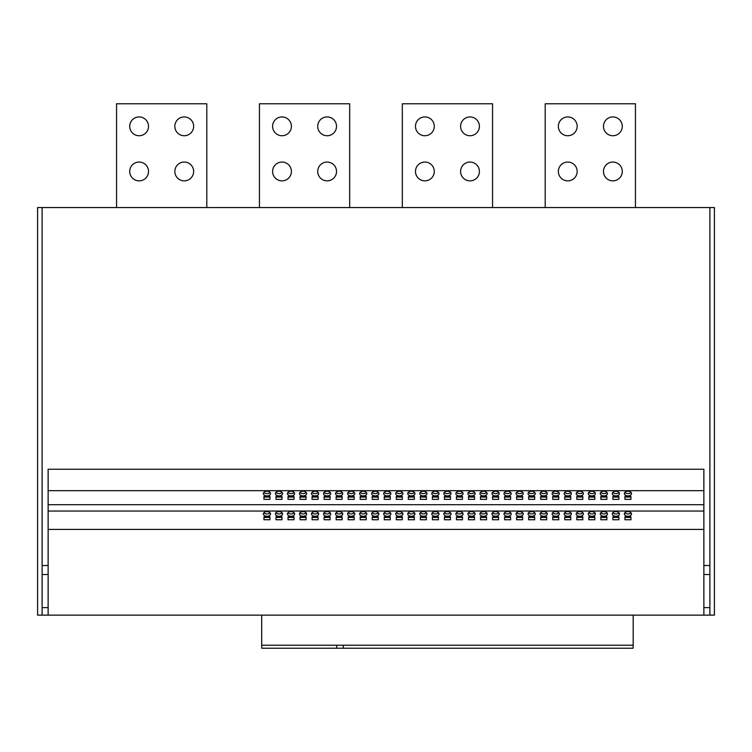 <?xml version="1.0" encoding="UTF-8"?>
<svg xmlns="http://www.w3.org/2000/svg" width="752" height="752" viewBox="0 0 752 752"><rect width="100%" height="100%" fill="white"/><g stroke="black" fill="none" stroke-linecap="round" stroke-linejoin="round"><path stroke-width="1.13" d="M327.12 162.056A9.4 9.4 0 0 0 317.72 171.456A9.4 9.4 0 0 0 327.12 180.856A9.4 9.4 0 0 0 336.52 171.456A9.4 9.4 0 0 0 327.12 162.056M282 162.056A9.4 9.4 0 0 0 272.6 171.456A9.4 9.4 0 0 0 282 180.856A9.4 9.4 0 0 0 291.4 171.456A9.4 9.4 0 0 0 282 162.056M139.12 162.056A9.4 9.4 0 0 0 129.72 171.456A9.4 9.4 0 0 0 139.12 180.856A9.4 9.4 0 0 0 148.52 171.456A9.4 9.4 0 0 0 139.12 162.056M184.24 162.056A9.4 9.4 0 0 0 174.84 171.456A9.4 9.4 0 0 0 184.24 180.856A9.4 9.4 0 0 0 193.64 171.456A9.4 9.4 0 0 0 184.24 162.056M612.88 162.056A9.4 9.4 0 0 0 603.48 171.456A9.4 9.4 0 0 0 612.88 180.856A9.4 9.4 0 0 0 622.28 171.456A9.4 9.4 0 0 0 612.88 162.056M567.76 162.056A9.4 9.4 0 0 0 558.36 171.456A9.4 9.4 0 0 0 567.76 180.856A9.4 9.4 0 0 0 577.16 171.456A9.4 9.4 0 0 0 567.76 162.056M470 162.056A9.4 9.4 0 0 0 460.6 171.456A9.4 9.4 0 0 0 470 180.856A9.4 9.4 0 0 0 479.4 171.456A9.4 9.4 0 0 0 470 162.056M424.88 162.056A9.4 9.4 0 0 0 415.48 171.456A9.4 9.4 0 0 0 424.88 180.856A9.4 9.4 0 0 0 434.28 171.456A9.4 9.4 0 0 0 424.88 162.056M612.88 116.936A9.4 9.4 0 0 0 603.48 126.336A9.4 9.4 0 0 0 612.88 135.736A9.4 9.4 0 0 0 622.28 126.336A9.4 9.4 0 0 0 612.88 116.936M567.76 116.936A9.4 9.4 0 0 0 558.36 126.336A9.4 9.4 0 0 0 567.76 135.736A9.4 9.4 0 0 0 577.16 126.336A9.4 9.4 0 0 0 567.76 116.936M184.24 116.936A9.4 9.4 0 0 0 174.84 126.336A9.4 9.4 0 0 0 184.24 135.736A9.4 9.4 0 0 0 193.64 126.336A9.4 9.4 0 0 0 184.24 116.936M139.12 116.936A9.4 9.4 0 0 0 129.72 126.336A9.4 9.4 0 0 0 139.12 135.736A9.4 9.4 0 0 0 148.52 126.336A9.4 9.4 0 0 0 139.12 116.936M327.12 116.936A9.4 9.4 0 0 0 317.72 126.336A9.4 9.4 0 0 0 327.12 135.736A9.4 9.4 0 0 0 336.52 126.336A9.4 9.4 0 0 0 327.12 116.936M282 116.936A9.4 9.4 0 0 0 272.6 126.336A9.4 9.4 0 0 0 282 135.736A9.4 9.4 0 0 0 291.4 126.336A9.4 9.4 0 0 0 282 116.936M470 116.936A9.4 9.4 0 0 0 460.6 126.336A9.4 9.4 0 0 0 470 135.736A9.4 9.4 0 0 0 479.4 126.336A9.4 9.4 0 0 0 470 116.936M424.88 116.936A9.4 9.4 0 0 0 415.48 126.336A9.4 9.4 0 0 0 424.88 135.736A9.4 9.4 0 0 0 434.28 126.336A9.4 9.4 0 0 0 424.88 116.936M411.344 511.623A3.61 2.322 180 0 0 407.734 513.936A3.61 2.322 180 0 0 411.344 516.257A3.61 2.322 180 0 0 414.954 513.936A3.61 2.322 180 0 0 411.344 511.623M408.214 512.789A3.61 2.322 180 0 0 411.344 513.954A3.61 2.322 180 0 0 414.474 512.789M423.376 511.623A3.61 2.322 180 0 0 419.766 513.936A3.61 2.322 180 0 0 423.376 516.257A3.61 2.322 180 0 0 426.986 513.936A3.61 2.322 180 0 0 423.376 511.623M420.246 512.789A3.61 2.322 180 0 0 423.376 513.954A3.61 2.322 180 0 0 426.506 512.789M387.28 511.623A3.61 2.322 180 0 0 383.67 513.936A3.61 2.322 180 0 0 387.28 516.257A3.61 2.322 180 0 0 390.89 513.936A3.61 2.322 180 0 0 387.28 511.623M384.15 512.789A3.61 2.322 180 0 0 387.28 513.954A3.61 2.322 180 0 0 390.41 512.789M399.312 511.623A3.61 2.322 180 0 0 395.702 513.936A3.61 2.322 180 0 0 399.312 516.257A3.61 2.322 180 0 0 402.922 513.936A3.61 2.322 180 0 0 399.312 511.623M396.182 512.789A3.61 2.322 180 0 0 399.312 513.954A3.61 2.322 180 0 0 402.442 512.789M459.472 511.623A3.61 2.322 180 0 0 455.862 513.936A3.61 2.322 180 0 0 459.472 516.257A3.61 2.322 180 0 0 463.082 513.936A3.61 2.322 180 0 0 459.472 511.623M456.342 512.789A3.61 2.322 180 0 0 459.472 513.954A3.61 2.322 180 0 0 462.602 512.789M471.504 511.623A3.61 2.322 180 0 0 467.894 513.936A3.61 2.322 180 0 0 471.504 516.257A3.61 2.322 180 0 0 475.114 513.936A3.61 2.322 180 0 0 471.504 511.623M468.374 512.789A3.61 2.322 180 0 0 471.504 513.954A3.61 2.322 180 0 0 474.634 512.789M435.408 511.623A3.61 2.322 180 0 0 431.798 513.936A3.61 2.322 180 0 0 435.408 516.257A3.61 2.322 180 0 0 439.018 513.936A3.61 2.322 180 0 0 435.408 511.623M432.278 512.789A3.61 2.322 180 0 0 435.408 513.954A3.61 2.322 180 0 0 438.538 512.789M447.44 511.623A3.61 2.322 180 0 0 443.83 513.936A3.61 2.322 180 0 0 447.44 516.257A3.61 2.322 180 0 0 451.05 513.936A3.61 2.322 180 0 0 447.44 511.623M444.31 512.789A3.61 2.322 180 0 0 447.44 513.954A3.61 2.322 180 0 0 450.57 512.789M315.088 511.623A3.61 2.322 180 0 0 311.478 513.936A3.61 2.322 180 0 0 315.088 516.257A3.61 2.322 180 0 0 318.698 513.936A3.61 2.322 180 0 0 315.088 511.623M311.958 512.789A3.61 2.322 180 0 0 315.088 513.954A3.61 2.322 180 0 0 318.218 512.789M327.12 511.623A3.61 2.322 180 0 0 323.51 513.936A3.61 2.322 180 0 0 327.12 516.257A3.61 2.322 180 0 0 330.73 513.936A3.61 2.322 180 0 0 327.12 511.623M323.99 512.789A3.61 2.322 180 0 0 327.12 513.954A3.61 2.322 180 0 0 330.25 512.789M291.024 511.623A3.61 2.322 180 0 0 287.414 513.936A3.61 2.322 180 0 0 291.024 516.257A3.61 2.322 180 0 0 294.634 513.936A3.61 2.322 180 0 0 291.024 511.623M287.894 512.789A3.61 2.322 180 0 0 291.024 513.954A3.61 2.322 180 0 0 294.154 512.789M303.056 511.623A3.61 2.322 180 0 0 299.446 513.936A3.61 2.322 180 0 0 303.056 516.257A3.61 2.322 180 0 0 306.666 513.936A3.61 2.322 180 0 0 303.056 511.623M299.926 512.789A3.61 2.322 180 0 0 303.056 513.954A3.61 2.322 180 0 0 306.186 512.789M363.216 511.623A3.61 2.322 180 0 0 359.606 513.936A3.61 2.322 180 0 0 363.216 516.257A3.61 2.322 180 0 0 366.826 513.936A3.61 2.322 180 0 0 363.216 511.623M360.086 512.789A3.61 2.322 180 0 0 363.216 513.954A3.61 2.322 180 0 0 366.346 512.789M375.248 511.623A3.61 2.322 180 0 0 371.638 513.936A3.61 2.322 180 0 0 375.248 516.257A3.61 2.322 180 0 0 378.858 513.936A3.61 2.322 180 0 0 375.248 511.623M372.118 512.789A3.61 2.322 180 0 0 375.248 513.954A3.61 2.322 180 0 0 378.378 512.789M339.152 511.623A3.61 2.322 180 0 0 335.542 513.936A3.61 2.322 180 0 0 339.152 516.257A3.61 2.322 180 0 0 342.762 513.936A3.61 2.322 180 0 0 339.152 511.623M336.022 512.789A3.61 2.322 180 0 0 339.152 513.954A3.61 2.322 180 0 0 342.282 512.789M351.184 511.623A3.61 2.322 180 0 0 347.574 513.936A3.61 2.322 180 0 0 351.184 516.257A3.61 2.322 180 0 0 354.794 513.936A3.61 2.322 180 0 0 351.184 511.623M348.054 512.789A3.61 2.322 180 0 0 351.184 513.954A3.61 2.322 180 0 0 354.314 512.789M603.856 511.623A3.61 2.322 180 0 0 600.246 513.936A3.61 2.322 180 0 0 603.856 516.257A3.61 2.322 180 0 0 607.466 513.936A3.61 2.322 180 0 0 603.856 511.623M600.726 512.789A3.61 2.322 180 0 0 603.856 513.954A3.61 2.322 180 0 0 606.986 512.789M615.888 511.623A3.61 2.322 180 0 0 612.278 513.936A3.61 2.322 180 0 0 615.888 516.257A3.61 2.322 180 0 0 619.498 513.936A3.61 2.322 180 0 0 615.888 511.623M612.758 512.789A3.61 2.322 180 0 0 615.888 513.954A3.61 2.322 180 0 0 619.018 512.789M579.792 511.623A3.61 2.322 180 0 0 576.182 513.936A3.61 2.322 180 0 0 579.792 516.257A3.61 2.322 180 0 0 583.402 513.936A3.61 2.322 180 0 0 579.792 511.623M576.662 512.789A3.61 2.322 180 0 0 579.792 513.954A3.61 2.322 180 0 0 582.922 512.789M591.824 511.623A3.61 2.322 180 0 0 588.214 513.936A3.61 2.322 180 0 0 591.824 516.257A3.61 2.322 180 0 0 595.434 513.936A3.61 2.322 180 0 0 591.824 511.623M588.694 512.789A3.61 2.322 180 0 0 591.824 513.954A3.61 2.322 180 0 0 594.954 512.789M627.92 511.623A3.61 2.322 180 0 0 624.31 513.936A3.61 2.322 180 0 0 627.92 516.257A3.61 2.322 180 0 0 631.53 513.936A3.61 2.322 180 0 0 627.92 511.623M624.79 512.789A3.61 2.322 180 0 0 627.92 513.954A3.61 2.322 180 0 0 631.05 512.789M507.6 511.623A3.61 2.322 180 0 0 503.99 513.936A3.61 2.322 180 0 0 507.6 516.257A3.61 2.322 180 0 0 511.21 513.936A3.61 2.322 180 0 0 507.6 511.623M504.47 512.789A3.61 2.322 180 0 0 507.6 513.954A3.61 2.322 180 0 0 510.73 512.789M519.632 511.623A3.61 2.322 180 0 0 516.022 513.936A3.61 2.322 180 0 0 519.632 516.257A3.61 2.322 180 0 0 523.242 513.936A3.61 2.322 180 0 0 519.632 511.623M516.502 512.789A3.61 2.322 180 0 0 519.632 513.954A3.61 2.322 180 0 0 522.762 512.789M483.536 511.623A3.61 2.322 180 0 0 479.926 513.936A3.61 2.322 180 0 0 483.536 516.257A3.61 2.322 180 0 0 487.146 513.936A3.61 2.322 180 0 0 483.536 511.623M480.406 512.789A3.61 2.322 180 0 0 483.536 513.954A3.61 2.322 180 0 0 486.666 512.789M495.568 511.623A3.61 2.322 180 0 0 491.958 513.936A3.61 2.322 180 0 0 495.568 516.257A3.61 2.322 180 0 0 499.178 513.936A3.61 2.322 180 0 0 495.568 511.623M492.438 512.789A3.61 2.322 180 0 0 495.568 513.954A3.61 2.322 180 0 0 498.698 512.789M555.728 511.623A3.61 2.322 180 0 0 552.118 513.936A3.61 2.322 180 0 0 555.728 516.257A3.61 2.322 180 0 0 559.338 513.936A3.61 2.322 180 0 0 555.728 511.623M552.598 512.789A3.61 2.322 180 0 0 555.728 513.954A3.61 2.322 180 0 0 558.858 512.789M567.76 511.623A3.61 2.322 180 0 0 564.15 513.936A3.61 2.322 180 0 0 567.76 516.257A3.61 2.322 180 0 0 571.37 513.936A3.61 2.322 180 0 0 567.76 511.623M564.63 512.789A3.61 2.322 180 0 0 567.76 513.954A3.61 2.322 180 0 0 570.89 512.789M531.664 511.623A3.61 2.322 180 0 0 528.054 513.936A3.61 2.322 180 0 0 531.664 516.257A3.61 2.322 180 0 0 535.274 513.936A3.61 2.322 180 0 0 531.664 511.623M528.534 512.789A3.61 2.322 180 0 0 531.664 513.954A3.61 2.322 180 0 0 534.794 512.789M543.696 511.623A3.61 2.322 180 0 0 540.086 513.936A3.61 2.322 180 0 0 543.696 516.257A3.61 2.322 180 0 0 547.306 513.936A3.61 2.322 180 0 0 543.696 511.623M540.566 512.789A3.61 2.322 180 0 0 543.696 513.954A3.61 2.322 180 0 0 546.826 512.789M278.992 511.623A3.61 2.322 180 0 0 275.382 513.936A3.61 2.322 180 0 0 278.992 516.257A3.61 2.322 180 0 0 282.602 513.936A3.61 2.322 180 0 0 278.992 511.623M275.862 512.789A3.61 2.322 180 0 0 278.992 513.954A3.61 2.322 180 0 0 282.122 512.789M278.992 491.263A3.61 2.322 180 0 0 275.382 493.585A3.61 2.322 180 0 0 278.992 495.906A3.61 2.322 180 0 0 282.602 493.585A3.61 2.322 180 0 0 278.992 491.263M275.862 492.438A3.61 2.322 180 0 0 278.992 493.603A3.61 2.322 180 0 0 282.122 492.438M266.96 511.623A3.61 2.322 180 0 0 263.35 513.936A3.61 2.322 180 0 0 266.96 516.257A3.61 2.322 180 0 0 270.57 513.936A3.61 2.322 180 0 0 266.96 511.623M263.83 512.789A3.61 2.322 180 0 0 266.96 513.954A3.61 2.322 180 0 0 270.09 512.789M266.96 491.263A3.61 2.322 180 0 0 263.35 493.585A3.61 2.322 180 0 0 266.96 495.906A3.61 2.322 180 0 0 270.57 493.585A3.61 2.322 180 0 0 266.96 491.263M263.83 492.438A3.61 2.322 180 0 0 266.96 493.603A3.61 2.322 180 0 0 270.09 492.438M291.024 491.263A3.61 2.322 180 0 0 287.414 493.585A3.61 2.322 180 0 0 291.024 495.906A3.61 2.322 180 0 0 294.634 493.585A3.61 2.322 180 0 0 291.024 491.263M287.894 492.438A3.61 2.322 180 0 0 291.024 493.603A3.61 2.322 180 0 0 294.154 492.438M303.056 491.263A3.61 2.322 180 0 0 299.446 493.585A3.61 2.322 180 0 0 303.056 495.906A3.61 2.322 180 0 0 306.666 493.585A3.61 2.322 180 0 0 303.056 491.263M299.926 492.438A3.61 2.322 180 0 0 303.056 493.603A3.61 2.322 180 0 0 306.186 492.438M315.088 491.263A3.61 2.322 180 0 0 311.478 493.585A3.61 2.322 180 0 0 315.088 495.906A3.61 2.322 180 0 0 318.698 493.585A3.61 2.322 180 0 0 315.088 491.263M311.958 492.438A3.61 2.322 180 0 0 315.088 493.603A3.61 2.322 180 0 0 318.218 492.438M327.12 491.263A3.61 2.322 180 0 0 323.51 493.585A3.61 2.322 180 0 0 327.12 495.906A3.61 2.322 180 0 0 330.73 493.585A3.61 2.322 180 0 0 327.12 491.263M323.99 492.438A3.61 2.322 180 0 0 327.12 493.603A3.61 2.322 180 0 0 330.25 492.438M339.152 491.263A3.61 2.322 180 0 0 335.542 493.585A3.61 2.322 180 0 0 339.152 495.906A3.61 2.322 180 0 0 342.762 493.585A3.61 2.322 180 0 0 339.152 491.263M336.022 492.438A3.61 2.322 180 0 0 339.152 493.603A3.61 2.322 180 0 0 342.282 492.438M351.184 491.263A3.61 2.322 180 0 0 347.574 493.585A3.61 2.322 180 0 0 351.184 495.906A3.61 2.322 180 0 0 354.794 493.585A3.61 2.322 180 0 0 351.184 491.263M348.054 492.438A3.61 2.322 180 0 0 351.184 493.603A3.61 2.322 180 0 0 354.314 492.438M363.216 491.263A3.61 2.322 180 0 0 359.606 493.585A3.61 2.322 180 0 0 363.216 495.906A3.61 2.322 180 0 0 366.826 493.585A3.61 2.322 180 0 0 363.216 491.263M360.086 492.438A3.61 2.322 180 0 0 363.216 493.603A3.61 2.322 180 0 0 366.346 492.438M375.248 491.263A3.61 2.322 180 0 0 371.638 493.585A3.61 2.322 180 0 0 375.248 495.906A3.61 2.322 180 0 0 378.858 493.585A3.61 2.322 180 0 0 375.248 491.263M372.118 492.438A3.61 2.322 180 0 0 375.248 493.603A3.61 2.322 180 0 0 378.378 492.438M387.28 491.263A3.61 2.322 180 0 0 383.67 493.585A3.61 2.322 180 0 0 387.28 495.906A3.61 2.322 180 0 0 390.89 493.585A3.61 2.322 180 0 0 387.28 491.263M384.15 492.438A3.61 2.322 180 0 0 387.28 493.603A3.61 2.322 180 0 0 390.41 492.438M399.312 491.263A3.61 2.322 180 0 0 395.702 493.585A3.61 2.322 180 0 0 399.312 495.906A3.61 2.322 180 0 0 402.922 493.585A3.61 2.322 180 0 0 399.312 491.263M396.182 492.438A3.61 2.322 180 0 0 399.312 493.603A3.61 2.322 180 0 0 402.442 492.438M411.344 491.263A3.61 2.322 180 0 0 407.734 493.585A3.61 2.322 180 0 0 411.344 495.906A3.61 2.322 180 0 0 414.954 493.585A3.61 2.322 180 0 0 411.344 491.263M408.214 492.438A3.61 2.322 180 0 0 411.344 493.603A3.61 2.322 180 0 0 414.474 492.438M423.376 491.263A3.61 2.322 180 0 0 419.766 493.585A3.61 2.322 180 0 0 423.376 495.906A3.61 2.322 180 0 0 426.986 493.585A3.61 2.322 180 0 0 423.376 491.263M420.246 492.438A3.61 2.322 180 0 0 423.376 493.603A3.61 2.322 180 0 0 426.506 492.438M435.408 491.263A3.61 2.322 180 0 0 431.798 493.585A3.61 2.322 180 0 0 435.408 495.906A3.61 2.322 180 0 0 439.018 493.585A3.61 2.322 180 0 0 435.408 491.263M432.278 492.438A3.61 2.322 180 0 0 435.408 493.603A3.61 2.322 180 0 0 438.538 492.438M447.44 491.263A3.61 2.322 180 0 0 443.83 493.585A3.61 2.322 180 0 0 447.44 495.906A3.61 2.322 180 0 0 451.05 493.585A3.61 2.322 180 0 0 447.44 491.263M444.31 492.438A3.61 2.322 180 0 0 447.44 493.603A3.61 2.322 180 0 0 450.57 492.438M459.472 491.263A3.61 2.322 180 0 0 455.862 493.585A3.61 2.322 180 0 0 459.472 495.906A3.61 2.322 180 0 0 463.082 493.585A3.61 2.322 180 0 0 459.472 491.263M456.342 492.438A3.61 2.322 180 0 0 459.472 493.603A3.61 2.322 180 0 0 462.602 492.438M471.504 491.263A3.61 2.322 180 0 0 467.894 493.585A3.61 2.322 180 0 0 471.504 495.906A3.61 2.322 180 0 0 475.114 493.585A3.61 2.322 180 0 0 471.504 491.263M468.374 492.438A3.61 2.322 180 0 0 471.504 493.603A3.61 2.322 180 0 0 474.634 492.438M483.536 491.263A3.61 2.322 180 0 0 479.926 493.585A3.61 2.322 180 0 0 483.536 495.906A3.61 2.322 180 0 0 487.146 493.585A3.61 2.322 180 0 0 483.536 491.263M480.406 492.438A3.61 2.322 180 0 0 483.536 493.603A3.61 2.322 180 0 0 486.666 492.438M495.568 491.263A3.61 2.322 180 0 0 491.958 493.585A3.61 2.322 180 0 0 495.568 495.906A3.61 2.322 180 0 0 499.178 493.585A3.61 2.322 180 0 0 495.568 491.263M492.438 492.438A3.61 2.322 180 0 0 495.568 493.603A3.61 2.322 180 0 0 498.698 492.438M507.6 491.263A3.61 2.322 180 0 0 503.99 493.585A3.61 2.322 180 0 0 507.6 495.906A3.61 2.322 180 0 0 511.21 493.585A3.61 2.322 180 0 0 507.6 491.263M504.47 492.438A3.61 2.322 180 0 0 507.6 493.603A3.61 2.322 180 0 0 510.73 492.438M519.632 491.263A3.61 2.322 180 0 0 516.022 493.585A3.61 2.322 180 0 0 519.632 495.906A3.61 2.322 180 0 0 523.242 493.585A3.61 2.322 180 0 0 519.632 491.263M516.502 492.438A3.61 2.322 180 0 0 519.632 493.603A3.61 2.322 180 0 0 522.762 492.438M531.664 491.263A3.61 2.322 180 0 0 528.054 493.585A3.61 2.322 180 0 0 531.664 495.906A3.61 2.322 180 0 0 535.274 493.585A3.61 2.322 180 0 0 531.664 491.263M528.534 492.438A3.61 2.322 180 0 0 531.664 493.603A3.61 2.322 180 0 0 534.794 492.438M543.696 491.263A3.61 2.322 180 0 0 540.086 493.585A3.61 2.322 180 0 0 543.696 495.906A3.61 2.322 180 0 0 547.306 493.585A3.61 2.322 180 0 0 543.696 491.263M540.566 492.438A3.61 2.322 180 0 0 543.696 493.603A3.61 2.322 180 0 0 546.826 492.438M555.728 491.263A3.61 2.322 180 0 0 552.118 493.585A3.61 2.322 180 0 0 555.728 495.906A3.61 2.322 180 0 0 559.338 493.585A3.61 2.322 180 0 0 555.728 491.263M552.598 492.438A3.61 2.322 180 0 0 555.728 493.603A3.61 2.322 180 0 0 558.858 492.438M567.76 491.263A3.61 2.322 180 0 0 564.15 493.585A3.61 2.322 180 0 0 567.76 495.906A3.61 2.322 180 0 0 571.37 493.585A3.61 2.322 180 0 0 567.76 491.263M564.63 492.438A3.61 2.322 180 0 0 567.76 493.603A3.61 2.322 180 0 0 570.89 492.438M579.792 491.263A3.61 2.322 180 0 0 576.182 493.585A3.61 2.322 180 0 0 579.792 495.906A3.61 2.322 180 0 0 583.402 493.585A3.61 2.322 180 0 0 579.792 491.263M576.662 492.438A3.61 2.322 180 0 0 579.792 493.603A3.61 2.322 180 0 0 582.922 492.438M591.824 491.263A3.61 2.322 180 0 0 588.214 493.585A3.61 2.322 180 0 0 591.824 495.906A3.61 2.322 180 0 0 595.434 493.585A3.61 2.322 180 0 0 591.824 491.263M588.694 492.438A3.61 2.322 180 0 0 591.824 493.603A3.61 2.322 180 0 0 594.954 492.438M603.856 491.263A3.61 2.322 180 0 0 600.246 493.585A3.61 2.322 180 0 0 603.856 495.906A3.61 2.322 180 0 0 607.466 493.585A3.61 2.322 180 0 0 603.856 491.263M600.726 492.438A3.61 2.322 180 0 0 603.856 493.603A3.61 2.322 180 0 0 606.986 492.438M615.888 491.263A3.61 2.322 180 0 0 612.278 493.585A3.61 2.322 180 0 0 615.888 495.906A3.61 2.322 180 0 0 619.498 493.585A3.61 2.322 180 0 0 615.888 491.263M612.758 492.438A3.61 2.322 180 0 0 615.888 493.603A3.61 2.322 180 0 0 619.018 492.438M627.92 491.263A3.61 2.322 180 0 0 624.31 493.585A3.61 2.322 180 0 0 627.92 495.906A3.61 2.322 180 0 0 631.53 493.585A3.61 2.322 180 0 0 627.92 491.263M624.79 492.438A3.61 2.322 180 0 0 627.92 493.603A3.61 2.322 180 0 0 631.05 492.438M709.888 615.136L703.872 615.136L703.872 607.616L709.888 607.616L709.888 615.136L714.4 615.136L714.4 207.552L37.6 207.552L37.6 615.136L42.112 615.136L42.112 607.616L48.128 607.616L48.128 615.136L42.112 615.136M336.717 645.216L336.68 648.224L633.128 648.224L633.184 645.216L261.696 645.216L261.696 615.136M48.128 615.136L703.872 615.136M630.928 499.384L630.928 496.489L624.912 496.489L624.912 499.384L630.928 499.384M624.912 496.489L624.912 497.081L630.928 497.081L630.928 496.489M618.896 499.384L618.896 496.489L612.88 496.489L612.88 499.384L618.896 499.384M612.88 496.489L612.88 497.081L618.896 497.081L618.896 496.489M606.864 499.384L606.864 496.489L600.848 496.489L600.848 499.384L606.864 499.384M600.848 496.489L600.848 497.081L606.864 497.081L606.864 496.489M594.832 499.384L594.832 496.489L588.816 496.489L588.816 499.384L594.832 499.384M588.816 496.489L588.816 497.081L594.832 497.081L594.832 496.489M582.8 499.384L582.8 496.489L576.784 496.489L576.784 499.384L582.8 499.384M576.784 496.489L576.784 497.081L582.8 497.081L582.8 496.489M570.768 499.384L570.768 496.489L564.752 496.489L564.752 499.384L570.768 499.384M564.752 496.489L564.752 497.081L570.768 497.081L570.768 496.489M558.736 499.384L558.736 496.489L552.72 496.489L552.72 499.384L558.736 499.384M552.72 496.489L552.72 497.081L558.736 497.081L558.736 496.489M546.704 499.384L546.704 496.489L540.688 496.489L540.688 499.384L546.704 499.384M540.688 496.489L540.688 497.081L546.704 497.081L546.704 496.489M534.672 499.384L534.672 496.489L528.656 496.489L528.656 499.384L534.672 499.384M528.656 496.489L528.656 497.081L534.672 497.081L534.672 496.489M522.64 499.384L522.64 496.489L516.624 496.489L516.624 499.384L522.64 499.384M516.624 496.489L516.624 497.081L522.64 497.081L522.64 496.489M510.608 499.384L510.608 496.489L504.592 496.489L504.592 499.384L510.608 499.384M504.592 496.489L504.592 497.081L510.608 497.081L510.608 496.489M498.576 499.384L498.576 496.489L492.56 496.489L492.56 499.384L498.576 499.384M492.56 496.489L492.56 497.081L498.576 497.081L498.576 496.489M486.544 499.384L486.544 496.489L480.528 496.489L480.528 499.384L486.544 499.384M480.528 496.489L480.528 497.081L486.544 497.081L486.544 496.489M474.512 499.384L474.512 496.489L468.496 496.489L468.496 499.384L474.512 499.384M468.496 496.489L468.496 497.081L474.512 497.081L474.512 496.489M462.48 499.384L462.48 496.489L456.464 496.489L456.464 499.384L462.48 499.384M456.464 496.489L456.464 497.081L462.48 497.081L462.48 496.489M450.448 499.384L450.448 496.489L444.432 496.489L444.432 499.384L450.448 499.384M444.432 496.489L444.432 497.081L450.448 497.081L450.448 496.489M438.416 499.384L438.416 496.489L432.4 496.489L432.4 499.384L438.416 499.384M432.4 496.489L432.4 497.081L438.416 497.081L438.416 496.489M426.384 499.384L426.384 496.489L420.368 496.489L420.368 499.384L426.384 499.384M420.368 496.489L420.368 497.081L426.384 497.081L426.384 496.489M414.352 499.384L414.352 496.489L408.336 496.489L408.336 499.384L414.352 499.384M408.336 496.489L408.336 497.081L414.352 497.081L414.352 496.489M402.32 499.384L402.32 496.489L396.304 496.489L396.304 499.384L402.32 499.384M396.304 496.489L396.304 497.081L402.32 497.081L402.32 496.489M390.288 499.384L390.288 496.489L384.272 496.489L384.272 499.384L390.288 499.384M384.272 496.489L384.272 497.081L390.288 497.081L390.288 496.489M378.256 499.384L378.256 496.489L372.24 496.489L372.24 499.384L378.256 499.384M372.24 496.489L372.24 497.081L378.256 497.081L378.256 496.489M366.224 499.384L366.224 496.489L360.208 496.489L360.208 499.384L366.224 499.384M360.208 496.489L360.208 497.081L366.224 497.081L366.224 496.489M354.192 499.384L354.192 496.489L348.176 496.489L348.176 499.384L354.192 499.384M348.176 496.489L348.176 497.081L354.192 497.081L354.192 496.489M342.16 499.384L342.16 496.489L336.144 496.489L336.144 499.384L342.16 499.384M336.144 496.489L336.144 497.081L342.16 497.081L342.16 496.489M330.128 499.384L330.128 496.489L324.112 496.489L324.112 499.384L330.128 499.384M324.112 496.489L324.112 497.081L330.128 497.081L330.128 496.489M318.096 499.384L318.096 496.489L312.08 496.489L312.08 499.384L318.096 499.384M312.08 496.489L312.08 497.081L318.096 497.081L318.096 496.489M306.064 499.384L306.064 496.489L300.048 496.489L300.048 499.384L306.064 499.384M300.048 496.489L300.048 497.081L306.064 497.081L306.064 496.489M294.032 499.384L294.032 496.489L288.016 496.489L288.016 499.384L294.032 499.384M288.016 496.489L288.016 497.081L294.032 497.081L294.032 496.489M703.872 574.528L703.872 565.504L709.888 565.504L709.888 574.528L703.872 574.528L703.872 607.616M709.888 607.616L709.888 574.528M42.112 207.552L42.112 607.616M709.888 207.552L709.888 565.504M703.872 565.504L703.872 469.248L48.128 469.248L48.128 565.504L42.112 565.504M42.112 574.528L48.128 574.528L48.128 565.504M48.128 607.616L48.128 574.528M48.128 529.408L703.872 529.408M396.304 516.84L396.304 519.745L402.32 519.745L402.32 516.84L396.304 516.84L396.304 517.432L402.32 517.432L402.32 516.84M408.336 516.84L408.336 519.745L414.352 519.745L414.352 516.84L408.336 516.84L408.336 517.432L414.352 517.432L414.352 516.84M372.24 516.84L372.24 519.745L378.256 519.745L378.256 516.84L372.24 516.84L372.24 517.432L378.256 517.432L378.256 516.84M384.272 516.84L384.272 519.745L390.288 519.745L390.288 516.84L384.272 516.84L384.272 517.432L390.288 517.432L390.288 516.84M444.432 516.84L444.432 519.745L450.448 519.745L450.448 516.84L444.432 516.84L444.432 517.432L450.448 517.432L450.448 516.84M456.464 516.84L456.464 519.745L462.48 519.745L462.48 516.84L456.464 516.84L456.464 517.432L462.48 517.432L462.48 516.84M420.368 516.84L420.368 519.745L426.384 519.745L426.384 516.84L420.368 516.84L420.368 517.432L426.384 517.432L426.384 516.84M432.4 516.84L432.4 519.745L438.416 519.745L438.416 516.84L432.4 516.84L432.4 517.432L438.416 517.432L438.416 516.84M300.048 516.84L300.048 519.745L306.064 519.745L306.064 516.84L300.048 516.84L300.048 517.432L306.064 517.432L306.064 516.84M312.08 516.84L312.08 519.745L318.096 519.745L318.096 516.84L312.08 516.84L312.08 517.432L318.096 517.432L318.096 516.84M275.984 516.84L275.984 519.745L282 519.745L282 516.84L275.984 516.84L275.984 517.432L282 517.432L282 516.84M288.016 516.84L288.016 519.745L294.032 519.745L294.032 516.84L288.016 516.84L288.016 517.432L294.032 517.432L294.032 516.84M348.176 516.84L348.176 519.745L354.192 519.745L354.192 516.84L348.176 516.84L348.176 517.432L354.192 517.432L354.192 516.84M360.208 516.84L360.208 519.745L366.224 519.745L366.224 516.84L360.208 516.84L360.208 517.432L366.224 517.432L366.224 516.84M324.112 516.84L324.112 519.745L330.128 519.745L330.128 516.84L324.112 516.84L324.112 517.432L330.128 517.432L330.128 516.84M336.144 516.84L336.144 519.745L342.16 519.745L342.16 516.84L336.144 516.84L336.144 517.432L342.16 517.432L342.16 516.84M588.816 516.84L588.816 519.745L594.832 519.745L594.832 516.84L588.816 516.84L588.816 517.432L594.832 517.432L594.832 516.84M600.848 516.84L600.848 519.745L606.864 519.745L606.864 516.84L600.848 516.84L600.848 517.432L606.864 517.432L606.864 516.84M564.752 516.84L564.752 519.745L570.768 519.745L570.768 516.84L564.752 516.84L564.752 517.432L570.768 517.432L570.768 516.84M576.784 516.84L576.784 519.745L582.8 519.745L582.8 516.84L576.784 516.84L576.784 517.432L582.8 517.432L582.8 516.84M624.912 516.84L624.912 519.745L630.928 519.745L630.928 516.84L624.912 516.84L624.912 517.432L630.928 517.432L630.928 516.84M612.88 516.84L612.88 519.745L618.896 519.745L618.896 516.84L612.88 516.84L612.88 517.432L618.896 517.432L618.896 516.84M492.56 516.84L492.56 519.745L498.576 519.745L498.576 516.84L492.56 516.84L492.56 517.432L498.576 517.432L498.576 516.84M504.592 516.84L504.592 519.745L510.608 519.745L510.608 516.84L504.592 516.84L504.592 517.432L510.608 517.432L510.608 516.84M468.496 516.84L468.496 519.745L474.512 519.745L474.512 516.84L468.496 516.84L468.496 517.432L474.512 517.432L474.512 516.84M480.528 516.84L480.528 519.745L486.544 519.745L486.544 516.84L480.528 516.84L480.528 517.432L486.544 517.432L486.544 516.84M540.688 516.84L540.688 519.745L546.704 519.745L546.704 516.84L540.688 516.84L540.688 517.432L546.704 517.432L546.704 516.84M552.72 516.84L552.72 519.745L558.736 519.745L558.736 516.84L552.72 516.84L552.72 517.432L558.736 517.432L558.736 516.84M516.624 516.84L516.624 519.745L522.64 519.745L522.64 516.84L516.624 516.84L516.624 517.432L522.64 517.432L522.64 516.84M528.656 516.84L528.656 519.745L534.672 519.745L534.672 516.84L528.656 516.84L528.656 517.432L534.672 517.432L534.672 516.84M263.952 516.84L263.952 519.745L269.968 519.745L269.968 516.84L263.952 516.84L263.952 517.432L269.968 517.432L269.968 516.84M48.128 511.04L703.872 511.04M48.128 504.705L703.872 504.705M275.984 496.489L275.984 499.384L282 499.384L282 496.489L275.984 496.489L275.984 497.081L282 497.081L282 496.489M263.952 496.489L263.952 499.384L269.968 499.384L269.968 496.489L263.952 496.489L263.952 497.081L269.968 497.081L269.968 496.489M48.128 490.689L703.872 490.689M633.184 645.216L633.184 615.136M336.68 648.224L261.752 648.224L261.696 645.216M343.335 648.224L343.26 645.216M492.56 207.552L492.56 103.776L402.32 103.776L402.32 207.552M349.68 207.552L349.68 103.776L259.44 103.776L259.44 207.552M206.8 207.552L206.8 103.776L116.56 103.776L116.56 207.552M635.44 207.552L635.44 103.776L545.2 103.776L545.2 207.552"/></g></svg>
